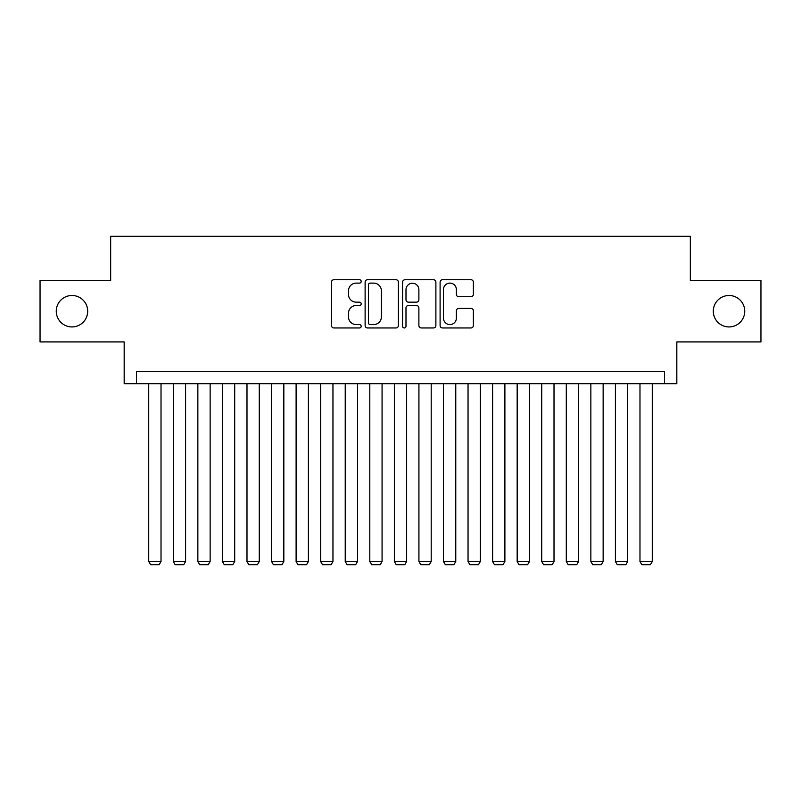 <?xml version="1.0" encoding="UTF-8"?>
<svg xmlns="http://www.w3.org/2000/svg" width="801" height="801" viewBox="0 0 801 801"><rect width="100%" height="100%" fill="white"/><g stroke="black" fill="none" stroke-linecap="round" stroke-linejoin="round"><path stroke-width="1.2" d="M361.201 281.421A1.692 1.692 0 0 0 359.519 279.739L333.897 279.739A2.413 2.413 0 0 0 331.484 282.152L331.484 325.546A2.413 2.413 0 0 0 333.897 327.959L359.519 327.959A1.692 1.692 0 0 0 361.201 326.267A1.692 1.692 0 0 0 359.519 324.585L356.195 324.585A7.72 7.72 0 0 1 348.485 316.866L348.485 313.251A7.72 7.72 0 0 1 356.195 305.531L359.519 305.531A1.692 1.692 0 0 0 361.201 303.849A1.692 1.692 0 0 0 359.519 302.157L356.195 302.157A7.72 7.72 0 0 1 348.485 294.448L348.485 290.833A7.72 7.72 0 0 1 356.195 283.113L359.519 283.113A1.692 1.692 0 0 0 361.201 281.421M713.301 311.219A15.72 15.72 0 0 0 729.02 326.938A15.72 15.72 0 0 0 744.74 311.219A15.72 15.72 0 0 0 729.02 295.499A15.72 15.72 0 0 0 713.301 311.219M56.26 311.219A15.72 15.72 0 0 0 71.98 326.938A15.72 15.72 0 0 0 87.699 311.219A15.72 15.72 0 0 0 71.98 295.499A15.72 15.72 0 0 0 56.26 311.219M470.958 296.74A2.413 2.413 0 0 0 473.371 294.327L473.371 282.152A2.413 2.413 0 0 0 470.958 279.739L442.512 279.739A2.413 2.413 0 0 0 440.099 282.152L440.099 325.546A2.413 2.413 0 0 0 442.512 327.959L470.958 327.959A2.413 2.413 0 0 0 473.371 325.546L473.371 310.838A2.413 2.413 0 0 0 470.958 308.425L458.783 308.425A2.413 2.413 0 0 0 456.37 310.838L456.37 318.137A6.448 6.448 0 0 1 449.922 324.585A6.448 6.448 0 0 1 443.474 318.137L443.474 289.561A6.448 6.448 0 0 1 449.922 283.113A6.448 6.448 0 0 1 456.37 289.561L456.37 294.327A2.413 2.413 0 0 0 458.783 296.74L470.958 296.74M664.54 383.679L676.825 383.679L676.825 341.917L760.95 341.917L760.95 280.51L690.332 280.51L690.332 236.305L110.668 236.305L110.668 280.51L40.05 280.51L40.05 341.917L124.175 341.917L124.175 383.679L664.54 383.679L664.54 371.394L136.46 371.394L136.46 383.679M398.387 282.152A2.413 2.413 0 0 0 395.984 279.739L367.529 279.739A2.413 2.413 0 0 0 365.116 282.152L365.116 325.546A2.413 2.413 0 0 0 367.529 327.959L395.984 327.959A2.413 2.413 0 0 0 398.387 325.546L398.387 282.152M405.016 279.739L433.471 279.739A2.413 2.413 0 0 1 435.884 282.152L435.884 325.546A2.413 2.413 0 0 1 433.471 327.959L421.296 327.959A2.413 2.413 0 0 1 418.883 325.546L418.883 307.944A2.413 2.413 0 0 0 416.47 305.531L408.4 305.531A2.413 2.413 0 0 0 405.987 307.944L405.987 326.267A1.692 1.692 0 0 1 404.295 327.959A1.692 1.692 0 0 1 402.613 326.267L402.613 282.152A2.413 2.413 0 0 1 405.016 279.739M370.182 283.113A1.692 1.692 0 0 0 368.49 284.806L368.49 322.893A1.692 1.692 0 0 0 370.182 324.585L373.677 324.585A7.72 7.72 0 0 0 381.396 316.866L381.396 290.833A7.72 7.72 0 0 0 373.677 283.113L370.182 283.113M418.883 289.682A6.448 6.448 0 0 0 412.435 283.234A6.448 6.448 0 0 0 405.987 289.682L405.987 299.744A2.413 2.413 0 0 0 408.4 302.157L416.47 302.157A2.413 2.413 0 0 0 418.883 299.744L418.883 289.682M161.021 383.679L161.021 561.501L148.736 561.501L148.736 383.679M161.021 561.501L159.179 564.695L150.578 564.695L148.736 561.501M185.582 383.679L185.582 561.501L173.296 561.501L173.296 383.679M185.582 561.501L183.739 564.695L175.139 564.695L173.296 561.501M210.142 383.679L210.142 561.501L197.857 561.501L197.857 383.679M210.142 561.501L208.3 564.695L199.699 564.695L197.857 561.501M234.703 383.679L234.703 561.501L222.428 561.501L222.428 383.679M234.703 561.501L232.861 564.695L224.27 564.695L222.428 561.501M259.264 383.679L259.264 561.501L246.988 561.501L246.988 383.679M259.264 561.501L257.421 564.695L248.831 564.695L246.988 561.501M283.834 383.679L283.834 561.501L271.549 561.501L271.549 383.679M283.834 561.501L281.992 564.695L273.391 564.695L271.549 561.501M308.395 383.679L308.395 561.501L296.11 561.501L296.11 383.679M308.395 561.501L306.553 564.695L297.952 564.695L296.11 561.501M332.956 383.679L332.956 561.501L320.67 561.501L320.67 383.679M332.956 561.501L331.113 564.695L322.513 564.695L320.67 561.501M357.516 383.679L357.516 561.501L345.231 561.501L345.231 383.679M357.516 561.501L355.674 564.695L347.073 564.695L345.231 561.501M382.077 383.679L382.077 561.501L369.802 561.501L369.802 383.679M382.077 561.501L380.235 564.695L371.644 564.695L369.802 561.501M406.638 383.679L406.638 561.501L394.362 561.501L394.362 383.679M406.638 561.501L404.795 564.695L396.205 564.695L394.362 561.501M431.198 383.679L431.198 561.501L418.923 561.501L418.923 383.679M431.198 561.501L429.356 564.695L420.765 564.695L418.923 561.501M455.769 383.679L455.769 561.501L443.484 561.501L443.484 383.679M455.769 561.501L453.927 564.695L445.326 564.695L443.484 561.501M480.33 383.679L480.33 561.501L468.044 561.501L468.044 383.679M480.33 561.501L478.487 564.695L469.887 564.695L468.044 561.501M504.89 383.679L504.89 561.501L492.605 561.501L492.605 383.679M504.89 561.501L503.048 564.695L494.447 564.695L492.605 561.501M529.451 383.679L529.451 561.501L517.166 561.501L517.166 383.679M529.451 561.501L527.609 564.695L519.008 564.695L517.166 561.501M554.012 383.679L554.012 561.501L541.736 561.501L541.736 383.679M554.012 561.501L552.169 564.695L543.579 564.695L541.736 561.501M578.572 383.679L578.572 561.501L566.297 561.501L566.297 383.679M578.572 561.501L576.73 564.695L568.139 564.695L566.297 561.501M603.143 383.679L603.143 561.501L590.858 561.501L590.858 383.679M603.143 561.501L601.301 564.695L592.7 564.695L590.858 561.501M627.704 383.679L627.704 561.501L615.418 561.501L615.418 383.679M627.704 561.501L625.861 564.695L617.261 564.695L615.418 561.501M652.264 383.679L652.264 561.501L639.979 561.501L639.979 383.679M652.264 561.501L650.422 564.695L641.821 564.695L639.979 561.501"/></g></svg>

